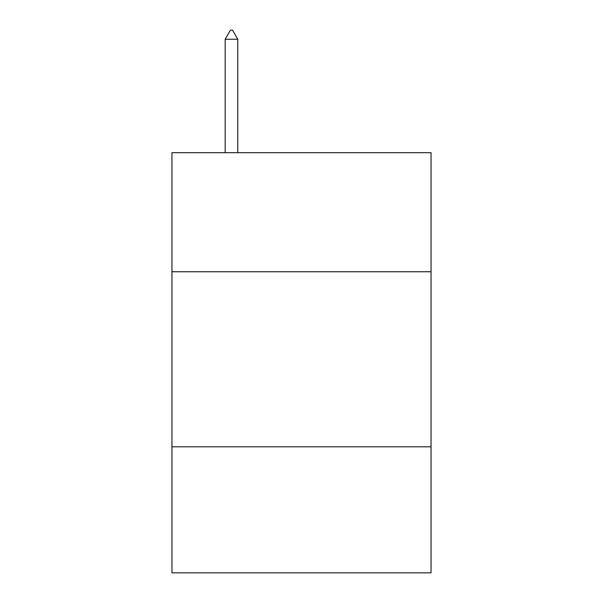 <?xml version="1.0" encoding="UTF-8"?>
<svg xmlns="http://www.w3.org/2000/svg" width="603" height="603" viewBox="0 0 603 603"><rect width="100%" height="100%" fill="white"/><g stroke="black" fill="none" stroke-linecap="round" stroke-linejoin="round"><path stroke-width="0.9" d="M431.047 271.742L431.047 152.695L171.953 152.695L171.953 271.742L431.047 271.742L431.047 572.85L171.953 572.85L171.953 271.742M431.047 446.8L171.953 446.8M237.778 39.255L232.524 30.15L230.421 30.15L225.175 39.255L237.778 39.255L237.778 152.695M225.175 39.255L225.175 152.695"/></g></svg>
